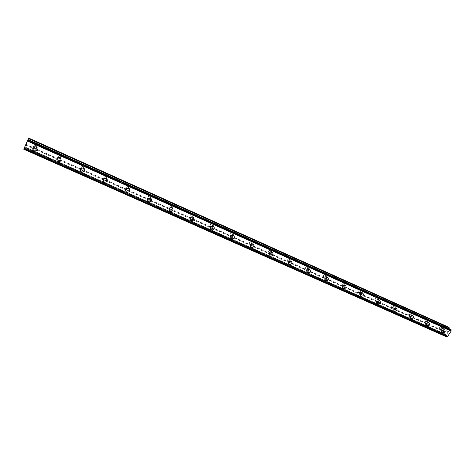<?xml version="1.0" encoding="UTF-8"?>
<svg xmlns="http://www.w3.org/2000/svg" width="475" height="475" viewBox="0 0 475 475"><rect width="100%" height="100%" fill="white"/><g stroke="black" fill="none" stroke-linecap="round" stroke-linejoin="round"><path stroke-width="0.36" stroke-dasharray="2.38 1.78" d="M35.085 147.968C36.735 148.182 37.323 147.535 36.848 146.015L36.207 145.493C34.562 145.273 33.974 145.92 34.438 147.434L35.085 147.968M34.657 149.203C36.32 149.423 36.907 148.764 36.432 147.238L35.785 146.716C34.135 146.49 33.541 147.143 34.004 148.669L34.657 149.203M35.803 146.888L36.812 147.707M58.811 158.573C60.456 158.769 61.032 158.11 60.539 156.607L59.945 156.132C58.3 155.931 57.724 156.584 58.211 158.092L58.811 158.573M58.544 159.861C60.206 160.057 60.782 159.398 60.283 157.884L59.684 157.409C58.033 157.207 57.451 157.866 57.944 159.38L58.544 159.861M59.82 157.635L60.747 158.371M81.997 168.928C83.642 169.106 84.2 168.453 83.683 166.957L83.137 166.529C81.498 166.351 80.934 167.004 81.439 168.494L81.997 168.928M81.884 170.276C83.541 170.454 84.105 169.789 83.582 168.287L83.03 167.859C81.379 167.675 80.815 168.34 81.326 169.836L81.884 170.276M83.273 168.132L84.14 168.797M104.66 179.057C106.293 179.217 106.845 178.558 106.311 177.08L105.8 176.694C104.173 176.528 103.615 177.187 104.144 178.665L104.66 179.057M104.696 180.453C106.341 180.613 106.893 179.948 106.358 178.458L105.848 178.072C104.203 177.905 103.645 178.57 104.173 180.055L104.696 180.453M106.198 178.392L107 178.998M126.813 188.955C128.44 189.103 128.98 188.444 128.44 186.978L127.965 186.627C126.338 186.479 125.798 187.138 126.332 188.599L126.813 188.955M126.991 190.398C128.624 190.54 129.17 189.881 128.624 188.409L128.149 188.053C126.516 187.91 125.97 188.569 126.504 190.036L126.991 190.398M128.6 188.415L129.348 188.967M148.479 198.639C150.094 198.77 150.628 198.111 150.076 196.662L149.637 196.341C148.022 196.211 147.488 196.864 148.034 198.312L148.479 198.639M148.794 200.123C150.415 200.254 150.955 199.589 150.403 198.14L149.952 197.814C148.331 197.683 147.796 198.342 148.337 199.797L148.794 200.123M147.98 201.311C147.131 199.043 147.974 198.016 150.504 198.217L151.198 198.722M169.67 208.109C171.273 208.222 171.802 207.569 171.249 206.138L170.834 205.847C169.231 205.728 168.708 206.382 169.254 207.807L169.67 208.109M170.115 209.635C171.724 209.754 172.253 209.089 171.695 207.658L171.279 207.361C169.67 207.243 169.142 207.902 169.688 209.333L170.115 209.635M171.926 207.807L172.573 208.27M190.41 217.372C191.995 217.473 192.518 216.82 191.959 215.412L191.573 215.139C189.988 215.038 189.466 215.692 190.018 217.099L190.41 217.372M190.968 218.945C192.571 219.046 193.093 218.387 192.535 216.974L192.143 216.701C190.546 216.594 190.024 217.253 190.576 218.666L190.968 218.945M192.88 217.182L193.485 217.609M210.698 226.438C212.277 226.527 212.788 225.88 212.23 224.491L211.868 224.242C210.294 224.152 209.784 224.8 210.33 226.183L210.698 226.438M211.381 228.047C212.966 228.137 213.477 227.483 212.925 226.088L212.557 225.839C210.971 225.744 210.461 226.397 211.013 227.792L211.381 228.047M213.376 226.355L213.946 226.747M230.565 235.315C232.121 235.392 232.625 234.745 232.079 233.379L231.735 233.148C230.179 233.065 229.668 233.712 230.215 235.078L230.565 235.315M231.355 236.96C232.928 237.037 233.433 236.39 232.881 235.012L232.536 234.781C230.969 234.697 230.458 235.351 231.01 236.722L231.355 236.96M233.439 235.333L233.973 235.701M250.01 244.007C251.554 244.073 252.053 243.432 251.507 242.084L251.186 241.864C249.642 241.799 249.143 242.44 249.684 243.788L250.01 244.007M250.913 245.688C252.463 245.753 252.967 245.106 252.415 243.752L252.094 243.533C250.539 243.467 250.04 244.108 250.586 245.462L250.913 245.688M253.074 244.12L253.573 244.459M269.052 252.516C270.584 252.569 271.077 251.934 270.536 250.604L270.233 250.402C268.702 250.349 268.209 250.984 268.749 252.308L269.052 252.516M270.055 254.226C271.599 254.285 272.092 253.644 271.546 252.308L271.243 252.106C269.705 252.047 269.206 252.688 269.752 254.024L270.055 254.226M272.294 252.724L272.769 253.038M287.707 260.852C289.222 260.9 289.708 260.264 289.174 258.958L288.889 258.768C287.375 258.721 286.888 259.35 287.417 260.662L287.707 260.852M288.812 262.592C290.332 262.639 290.825 262.004 290.284 260.692L289.999 260.502C288.479 260.454 287.987 261.09 288.521 262.402L288.812 262.592M291.122 261.149L291.567 261.446M305.983 269.016C307.479 269.052 307.966 268.428 307.438 267.14L307.165 266.962C305.668 266.92 305.182 267.55 305.71 268.838L305.983 269.016M307.183 270.792C308.685 270.827 309.172 270.198 308.643 268.903L308.37 268.725C306.868 268.684 306.375 269.313 306.903 270.608L307.183 270.792M309.563 269.402L309.985 269.675M323.891 277.02C325.375 277.05 325.856 276.426 325.333 275.156L325.078 274.989C323.594 274.96 323.113 275.583 323.635 276.854L323.891 277.02M325.179 278.819C326.669 278.849 327.15 278.225 326.628 276.949L326.372 276.783C324.882 276.753 324.401 277.376 324.918 278.653L325.179 278.819M327.625 277.489L328.029 277.744M341.442 284.863C342.908 284.881 343.383 284.27 342.873 283.017L342.629 282.863C341.163 282.839 340.688 283.456 341.198 284.703L341.442 284.863M342.819 286.692C344.292 286.71 344.773 286.092 344.256 284.834L344.013 284.679C342.54 284.656 342.059 285.273 342.57 286.532L342.819 286.692M345.331 285.41L345.705 285.653M358.649 292.553C360.103 292.564 360.572 291.953 360.068 290.718L359.836 290.575C358.387 290.558 357.918 291.169 358.417 292.404L358.649 292.553M360.109 294.405C361.564 294.417 362.039 293.799 361.534 292.564L361.303 292.416C359.848 292.404 359.373 293.016 359.872 294.257L360.109 294.405M362.68 293.176L363.037 293.402M375.523 300.093C376.954 300.093 377.423 299.493 376.93 298.276L376.711 298.14C375.28 298.134 374.805 298.733 375.303 299.951L375.523 300.093M377.061 301.963C378.498 301.969 378.973 301.364 378.474 300.141L378.254 300.004C376.812 299.998 376.343 300.604 376.835 301.827L377.061 301.963M379.685 300.782L380.03 301.002M392.065 307.485C393.484 307.485 393.947 306.886 393.46 305.686L393.258 305.556C391.839 305.556 391.37 306.155 391.857 307.355L392.065 307.485M393.68 309.379C395.105 309.379 395.574 308.78 395.081 307.574L394.873 307.444C393.454 307.444 392.985 308.049 393.466 309.249L393.68 309.379M396.364 308.245L396.69 308.453M408.298 314.735C409.699 314.729 410.162 314.135 409.682 312.954L409.486 312.829C408.084 312.835 407.621 313.429 408.096 314.61L408.298 314.735M409.984 316.653C411.392 316.647 411.855 316.047 411.374 314.866L411.178 314.741C409.771 314.747 409.308 315.347 409.782 316.528L409.984 316.653M412.716 315.566L413.024 315.762M424.217 321.848C425.606 321.836 426.063 321.248 425.594 320.085L425.404 319.966C424.021 319.984 423.563 320.572 424.027 321.729L424.217 321.848M425.974 323.79C427.363 323.772 427.827 323.184 427.358 322.014L427.168 321.902C425.778 321.913 425.315 322.501 425.784 323.671L425.974 323.79M428.759 322.745L429.056 322.929M439.838 328.831C441.21 328.813 441.667 328.231 441.21 327.085L441.032 326.972C439.66 326.99 439.203 327.572 439.66 328.718L439.838 328.831M441.661 330.79C443.038 330.766 443.496 330.184 443.038 329.032L442.86 328.92C441.483 328.943 441.026 329.525 441.483 330.677L441.661 330.79M441.328 331.307C443.472 331.277 444.184 330.363 443.472 328.575L443.193 328.403C441.049 328.433 440.337 329.341 441.043 331.134L441.328 331.307M442.498 332.565C444.647 332.53 445.36 331.615 444.647 329.822L444.368 329.65C442.219 329.68 441.501 330.594 442.213 332.387L442.498 332.565M425.642 324.312C427.809 324.288 428.527 323.368 427.797 321.551L427.5 321.373C425.339 321.391 424.62 322.311 425.345 324.128L425.642 324.312M426.764 325.559C428.937 325.535 429.655 324.609 428.925 322.786L428.634 322.608C426.461 322.632 425.737 323.552 426.467 325.369L426.764 325.559M409.652 317.187C411.843 317.169 412.561 316.243 411.819 314.402L411.51 314.207C409.319 314.218 408.595 315.145 409.337 316.991L409.652 317.187M410.727 318.416C412.923 318.398 413.654 317.472 412.906 315.62L412.597 315.43C410.4 315.442 409.676 316.374 410.412 318.22L410.727 318.416M393.348 309.92C395.562 309.914 396.293 308.976 395.532 307.105L395.206 306.903C392.997 306.903 392.267 307.842 393.021 309.712L393.348 309.92M394.381 311.137C396.601 311.131 397.332 310.193 396.572 308.317L396.251 308.115C394.024 308.115 393.294 309.053 394.048 310.929L394.381 311.137M376.728 302.51C378.967 302.516 379.703 301.572 378.925 299.672L378.587 299.458C376.348 299.446 375.612 300.39 376.378 302.29L376.728 302.51M377.708 303.715C379.958 303.721 380.695 302.771 379.917 300.865L379.578 300.651C377.328 300.645 376.592 301.589 377.364 303.495L377.708 303.715M359.777 294.957C362.045 294.975 362.781 294.019 361.992 292.089L361.635 291.864C359.373 291.84 358.631 292.796 359.409 294.72L359.777 294.957M360.709 296.145C362.983 296.157 363.725 295.201 362.93 293.271L362.573 293.039C360.305 293.022 359.557 293.978 360.341 295.907L360.709 296.145M342.487 287.25C344.779 287.28 345.527 286.312 344.719 284.359L344.345 284.115C342.053 284.086 341.305 285.048 342.101 287.001L342.487 287.25M343.366 288.42C345.663 288.45 346.412 287.482 345.61 285.522L345.23 285.279C342.932 285.243 342.184 286.211 342.98 288.171L343.366 288.42M324.847 279.389C327.168 279.431 327.916 278.457 327.103 276.474L326.705 276.212C324.389 276.165 323.635 277.139 324.443 279.122L324.847 279.389M325.672 280.541C327.999 280.582 328.753 279.609 327.934 277.614L327.536 277.358C325.209 277.311 324.455 278.285 325.262 280.28L325.672 280.541M306.85 271.362C309.195 271.421 309.949 270.441 309.124 268.423L308.702 268.149C306.363 268.09 305.603 269.07 306.423 271.082L306.85 271.362M307.616 272.502C309.967 272.555 310.727 271.569 309.896 269.551L309.474 269.277C307.129 269.218 306.363 270.198 307.183 272.217L307.616 272.502M288.479 263.174C290.848 263.245 291.614 262.259 290.771 260.211L290.332 259.92C287.963 259.843 287.197 260.828 288.028 262.877L288.479 263.174M289.186 264.296C291.561 264.361 292.333 263.37 291.49 261.321L291.044 261.024C288.669 260.953 287.897 261.939 288.729 263.993L289.186 264.296M269.729 254.82C272.122 254.903 272.893 253.905 272.044 251.827L271.575 251.513C269.183 251.423 268.411 252.421 269.248 254.493L269.729 254.82M270.37 255.918C272.775 256.001 273.547 254.998 272.697 252.92L272.223 252.605C269.824 252.516 269.046 253.507 269.889 255.592L270.37 255.918M250.58 246.282C253.003 246.382 253.781 245.379 252.926 243.271L252.421 242.933C250.01 242.832 249.227 243.829 250.07 245.937L250.58 246.282M251.156 247.362C253.585 247.463 254.368 246.454 253.507 244.34L253.009 244.002C250.58 243.895 249.797 244.898 250.646 247.012L251.156 247.362M231.028 237.565C233.468 237.684 234.258 236.675 233.397 234.537L232.863 234.175C230.428 234.05 229.633 235.054 230.488 237.191L231.028 237.565M231.533 238.622C233.985 238.741 234.781 237.726 233.914 235.582L233.379 235.214C230.933 235.095 230.138 236.105 230.993 238.248L231.533 238.622M211.054 228.665C213.518 228.802 214.32 227.78 213.453 225.613L212.883 225.221C210.425 225.079 209.618 226.094 210.478 228.261L211.054 228.665M211.488 229.698C213.964 229.829 214.765 228.813 213.893 226.634L213.328 226.243C210.858 226.1 210.051 227.115 210.906 229.294L211.488 229.698M190.647 219.563C193.135 219.723 193.942 218.702 193.076 216.499L192.47 216.078C189.988 215.911 189.175 216.933 190.03 219.129L190.647 219.563M191.003 220.572C193.503 220.732 194.317 219.705 193.444 217.497L192.838 217.069C190.344 216.909 189.525 217.93 190.386 220.139L191.003 220.572M169.789 210.271C172.3 210.443 173.12 209.422 172.253 207.189L171.606 206.726C169.1 206.542 168.275 207.569 169.13 209.796L169.789 210.271M170.068 211.25C172.591 211.428 173.411 210.395 172.544 208.157L171.897 207.7C169.379 207.516 168.554 208.543 169.409 210.775L170.068 211.25M148.467 200.765C150.997 200.967 151.834 199.933 150.967 197.677L150.278 197.172C147.755 196.965 146.917 197.992 147.761 200.248L148.467 200.765M148.669 201.721C151.204 201.922 152.042 200.883 151.175 198.621L150.486 198.117C147.951 197.909 147.107 198.942 147.957 201.204L148.669 201.721M126.671 191.051C129.218 191.271 130.061 190.237 129.212 187.952L128.47 187.399C125.928 187.174 125.079 188.201 125.911 190.487L126.671 191.051M126.783 191.977C129.337 192.197 130.186 191.164 129.337 188.866L128.588 188.314C126.041 188.088 125.186 189.115 126.023 191.413L126.783 191.977M104.375 181.112C106.934 181.361 107.801 180.328 106.964 178.012L106.168 177.412C103.615 177.157 102.742 178.184 103.562 180.494L104.375 181.112M104.393 182.008C106.97 182.257 107.837 181.218 106.994 178.897L106.198 178.291C103.633 178.036 102.76 179.069 103.58 181.385L104.393 182.008M81.569 170.947C84.14 171.22 85.019 170.187 84.206 167.853L83.351 167.188C80.786 166.903 79.901 167.93 80.691 170.264L81.569 170.947M81.492 171.808C84.081 172.087 84.96 171.053 84.146 168.702L83.285 168.037C80.708 167.752 79.818 168.785 80.613 171.125L81.492 171.808M58.229 160.544C60.812 160.847 61.708 159.82 60.925 157.463L59.998 156.726C57.428 156.412 56.525 157.433 57.285 159.79L58.229 160.544M58.057 161.375C60.652 161.678 61.554 160.651 60.764 158.282L59.838 157.546C57.255 157.231 56.347 158.252 57.113 160.615L58.057 161.375M34.343 149.892C36.925 150.231 37.846 149.209 37.103 146.84L36.1 146.021C33.529 145.677 32.603 146.686 33.327 149.055L34.343 149.892M34.069 150.688C36.664 151.026 37.584 150.005 36.842 147.624L35.833 146.799C33.25 146.454 32.324 147.47 33.042 149.851L34.069 150.688M447.551 333.248L447.302 332.981L447.545 333.248L447.937 332.642L447.551 333.248M447.302 332.981L447.509 332.654L447.296 332.981M447.011 332.672L447.397 332.072L447.011 332.672M447.355 332.031L446.922 332.708L447.539 333.367L447.978 332.684L447.539 333.367L446.916 332.708L447.355 332.031M448.216 331.378L447.759 331.508L448.216 331.378M447.759 331.508L448.174 330.867L447.759 331.508M448.133 330.826L447.61 331.633L448.489 331.425L448.293 332.013L448.489 331.425L447.61 331.627L448.133 330.826M448.632 327.162L444.173 333.676L444.731 334.78L445.888 334.382L24.736 146.929M450.965 329.614L449.706 330.03L449.178 328.807M445.888 334.382L446.506 334.923L446.69 336.906M26.63 142.761L26.772 142.399M26.475 143.088L26.671 142.648L26.475 143.088M26.38 143.272L26.748 142.458L26.38 143.272M25.721 144.774L25.935 144.293M447.112 329.24L27.378 140.962M446.993 329.288L27.33 141.063M447.361 328.848L27.615 140.434M447.373 328.688L27.692 140.262M448.269 327.299L28.536 138.391M450.098 329.923L27.74 140.291M27.764 140.256L449.184 329.502M446.542 335.593L24.326 147.897M446.518 335.481L24.373 147.79M444.137 334.157L24.445 147.488M444.173 333.676L24.676 146.965M445.063 332.286L25.513 145.101M445.182 332.245L25.561 145M445.431 331.853L25.798 144.477M445.443 331.692L25.876 144.299M449.136 329.329L27.823 140.131M449.671 330.006L27.609 140.582M449.807 330.03L27.627 140.547M450.864 329.674L28.031 139.68M28.073 139.591L450.929 329.62L28.067 139.597M446.47 336.668L23.809 149.061M446.447 336.585L23.845 148.978L446.447 336.579M446.476 336.49L23.898 148.871M446.548 335.095L24.558 147.369M446.506 334.923L24.623 147.208M446.025 334.412L24.753 146.888L445.989 334.382M444.826 334.78L24.35 147.838M444.689 334.75L24.332 147.873M36.848 146.015L36.432 147.238M60.539 156.607L60.283 157.884M83.683 166.957L83.582 168.287M106.311 177.08L106.358 178.458M128.44 186.978L128.624 188.409M150.076 196.662L150.403 198.14M171.249 206.138L171.695 207.658M191.959 215.412L192.535 216.974M212.23 224.491L212.925 226.088M232.079 233.379L232.881 235.012M251.507 242.084L252.415 243.752M270.536 250.604L271.546 252.308M289.174 258.958L290.284 260.692M307.438 267.14L308.643 268.903M325.333 275.156L326.628 276.949M342.873 283.017L344.256 284.834M360.068 290.718L361.534 292.564M376.93 298.276L378.474 300.141M393.46 305.686L395.081 307.574M409.682 312.954L411.374 314.866M425.594 320.085L427.358 322.014M441.21 327.085L443.038 329.032M443.472 328.575L444.647 329.822M427.797 321.551L428.925 322.786M411.819 314.402L412.906 315.62M395.532 307.105L396.572 308.317M378.925 299.672L379.917 300.865M361.992 292.089L362.93 293.271M344.719 284.359L345.61 285.522M327.103 276.474L327.934 277.614M309.124 268.423L309.896 269.551M290.771 260.211L291.49 261.321M272.044 251.827L272.697 252.92M252.926 243.271L253.507 244.34M233.397 234.537L233.914 235.582M213.453 225.613L213.893 226.634M193.076 216.499L193.444 217.497M172.253 207.189L172.544 208.157M150.967 197.677L151.175 198.621M129.212 187.952L129.337 188.866M106.964 178.012L106.994 178.897M84.206 167.853L84.146 168.702M60.925 157.463L60.764 158.282M37.103 146.84L36.842 147.624M33.327 149.055L33.042 149.851M57.285 159.79L57.113 160.615M80.691 170.264L80.613 171.125M103.562 180.494L103.58 181.385M125.911 190.487L126.023 191.413M147.761 200.248L147.957 201.204M169.13 209.796L169.409 210.775M190.03 219.129L190.386 220.139M210.478 228.261L210.906 229.294M230.488 237.191L230.993 238.248M250.07 245.937L250.646 247.012M269.248 254.493L269.889 255.592M288.028 262.877L288.729 263.993M306.423 271.082L307.183 272.217M324.443 279.122L325.262 280.28M342.101 287.001L342.98 288.171M359.409 294.72L360.341 295.907M376.378 302.29L377.364 303.495M393.021 309.712L394.048 310.929M409.337 316.991L410.412 318.22M425.345 324.128L426.467 325.369M441.043 331.134L442.213 332.387M439.66 328.718L441.483 330.677M424.027 321.729L425.784 323.671M408.096 314.61L409.782 316.528M391.857 307.355L393.466 309.249M375.303 299.951L376.835 301.827M358.417 292.404L359.872 294.257M341.198 284.703L342.57 286.532M323.635 276.854L324.918 278.653M305.71 268.838L306.903 270.608M287.417 260.662L288.521 262.402M268.749 252.308L269.752 254.024M249.684 243.788L250.586 245.462M230.215 235.078L231.01 236.722M210.33 226.183L211.013 227.792M190.018 217.099L190.576 218.666M169.254 207.807L169.688 209.333M148.034 198.312L148.337 199.797M126.332 188.599L126.504 190.036M104.144 178.665L104.173 180.055M81.439 168.494L81.326 169.836M58.211 158.092L57.944 159.38M34.438 147.434L34.004 148.669M449.706 330.03L27.603 140.594M450.229 329.953L27.758 140.262M447.456 336.597L24.065 148.532M444.731 334.78L24.326 147.885"/><path stroke-width="0.71" d="M36.812 147.707C37.555 150.094 36.634 151.115 34.04 150.777L33.013 149.94C32.288 147.559 33.22 146.543 35.803 146.888L36.812 147.707C37.555 150.094 36.634 151.115 34.04 150.783L33.013 149.94C32.288 147.559 33.22 146.543 35.803 146.888M60.747 158.371C61.536 160.74 60.634 161.773 58.039 161.464L57.089 160.71C56.329 158.347 57.238 157.32 59.82 157.635L60.747 158.371C61.536 160.74 60.634 161.773 58.039 161.464L57.089 160.71C56.323 158.347 57.238 157.32 59.82 157.635M84.14 168.797C84.954 171.148 84.069 172.182 81.486 171.908L80.607 171.22C79.812 168.88 80.702 167.847 83.273 168.132L84.14 168.797C84.954 171.148 84.069 172.182 81.486 171.908L80.607 171.226C79.812 168.88 80.702 167.847 83.273 168.132M107 178.998C107.837 181.319 106.97 182.358 104.399 182.109L103.58 181.486C102.76 179.17 103.633 178.137 106.198 178.392L107 178.998C107.837 181.319 106.97 182.358 104.399 182.109L103.58 181.486C102.76 179.17 103.633 178.137 106.198 178.392M129.348 188.967C130.203 191.265 129.348 192.304 126.795 192.078L126.035 191.514C125.198 189.222 126.053 188.189 128.6 188.415L129.348 188.967C130.203 191.265 129.348 192.304 126.795 192.078L126.035 191.514C125.198 189.222 126.053 188.189 128.6 188.421M151.198 198.722C152.065 200.99 151.228 202.029 148.687 201.828L147.98 201.311C147.131 199.043 147.974 198.016 150.504 198.223L151.198 198.722C152.065 200.99 151.228 202.029 148.687 201.828L147.98 201.311M172.573 208.27C173.446 210.508 172.621 211.535 170.098 211.363L169.438 210.888C168.583 208.65 169.409 207.623 171.926 207.807L172.573 208.27C173.446 210.508 172.621 211.541 170.103 211.363L169.438 210.888C168.583 208.65 169.409 207.623 171.926 207.807M193.485 217.609C194.358 219.818 193.545 220.845 191.045 220.685L190.428 220.252C189.567 218.043 190.386 217.022 192.88 217.182L193.485 217.609C194.358 219.818 193.545 220.845 191.045 220.685L190.428 220.252C189.567 218.043 190.386 217.022 192.88 217.182M213.946 226.747C214.819 228.926 214.011 229.947 211.535 229.811L210.959 229.407C210.098 227.234 210.906 226.213 213.376 226.355L213.946 226.747C214.819 228.926 214.011 229.947 211.535 229.811L210.959 229.407C210.098 227.234 210.906 226.213 213.376 226.355M233.967 235.695C234.84 237.844 234.044 238.86 231.592 238.741L231.046 238.367C230.191 236.223 230.987 235.208 233.439 235.333L233.973 235.701C234.84 237.844 234.044 238.86 231.592 238.741L231.046 238.367C230.191 236.223 230.987 235.214 233.439 235.333M253.573 244.459C254.434 246.572 253.65 247.582 251.222 247.481L250.711 247.137C249.862 245.017 250.646 244.013 253.074 244.12L253.573 244.459C254.434 246.572 253.65 247.582 251.222 247.481L250.711 247.137C249.862 245.023 250.646 244.013 253.074 244.12M272.769 253.038C273.624 255.123 272.846 256.12 270.441 256.037L269.96 255.716C269.117 253.632 269.895 252.635 272.294 252.724L272.769 253.038C273.624 255.123 272.846 256.126 270.441 256.037L269.96 255.716C269.117 253.632 269.895 252.635 272.294 252.724M291.567 261.446C292.41 263.494 291.644 264.486 289.263 264.421L288.812 264.118C287.975 262.063 288.747 261.078 291.122 261.149L291.567 261.446C292.41 263.494 291.644 264.486 289.263 264.421L288.812 264.118C287.975 262.063 288.747 261.078 291.122 261.149M309.985 269.675C310.816 271.7 310.056 272.68 307.699 272.626L307.272 272.347C306.446 270.322 307.212 269.343 309.563 269.402L309.985 269.675C310.816 271.7 310.056 272.686 307.699 272.626L307.272 272.347C306.452 270.322 307.212 269.343 309.563 269.402M328.023 277.744C328.843 279.733 328.088 280.713 325.761 280.672L325.357 280.404C324.544 278.415 325.304 277.442 327.625 277.489L328.029 277.744C328.848 279.739 328.094 280.713 325.767 280.672L325.357 280.404C324.55 278.415 325.304 277.442 327.625 277.489M345.705 285.653C346.512 287.613 345.764 288.58 343.467 288.551L343.081 288.301C342.279 286.342 343.033 285.374 345.331 285.41L345.705 285.653C346.512 287.613 345.764 288.58 343.467 288.551L343.081 288.301C342.279 286.342 343.033 285.38 345.331 285.41M363.037 293.402C363.832 295.331 363.09 296.293 360.81 296.275L360.448 296.044C359.664 294.108 360.406 293.152 362.68 293.176L363.037 293.402C363.832 295.337 363.09 296.293 360.816 296.275L360.448 296.044C359.664 294.108 360.406 293.152 362.68 293.176M380.03 301.002C380.808 302.908 380.071 303.852 377.821 303.852L377.471 303.632C376.705 301.726 377.441 300.776 379.691 300.788L380.03 301.002C380.808 302.902 380.071 303.852 377.821 303.846L377.471 303.626C376.699 301.726 377.441 300.776 379.685 300.782M396.684 308.453C397.45 310.329 396.72 311.267 394.493 311.273L394.167 311.066C393.407 309.189 394.143 308.251 396.364 308.245L396.69 308.453C397.45 310.329 396.72 311.267 394.493 311.273L394.167 311.066C393.407 309.189 394.143 308.251 396.364 308.251M413.024 315.756C413.772 317.609 413.048 318.541 410.845 318.553L410.537 318.357C409.794 316.51 410.519 315.578 412.716 315.566L413.024 315.762C413.772 317.609 413.048 318.541 410.851 318.553L410.537 318.357C409.794 316.51 410.525 315.578 412.722 315.566M429.05 322.929C429.786 324.746 429.062 325.672 426.888 325.696L426.592 325.512C425.861 323.689 426.586 322.768 428.759 322.745L429.056 322.929C429.786 324.752 429.062 325.672 426.888 325.696L426.592 325.512C425.867 323.689 426.586 322.768 428.759 322.745M444.778 329.959C445.491 331.758 444.778 332.672 442.629 332.702L442.344 332.53C441.631 330.731 442.35 329.822 444.499 329.787L444.778 329.959C445.491 331.758 444.778 332.672 442.629 332.702L442.344 332.53C441.631 330.731 442.35 329.822 444.499 329.793M449.178 328.807L449.196 327.75L448.632 327.162L28.684 138.077L23.75 149.215L28.684 138.077M24.065 148.538L447.497 336.621L451.161 331.099L450.965 329.614M447.408 336.579L446.832 336.87L23.803 149.102M446.714 336.918L23.75 149.209L446.832 336.87M26.772 142.399L26.63 142.761M25.905 144.335L25.763 144.685M23.762 149.186L446.767 336.918L23.762 149.192M27.989 139.792L451.25 329.953L27.983 139.804M450.983 329.62L28.078 139.573L451.001 329.632M451.161 330.944L27.514 140.873M451.161 331.033L27.473 140.968M451.161 331.099L27.437 141.039M447.616 336.591L24.106 148.449M447.569 336.609L24.088 148.491M449.196 327.75L28.542 138.433M449.237 327.916L28.47 138.587M451.226 329.87L28.025 139.715M451.22 330.048L27.936 139.905"/></g></svg>
